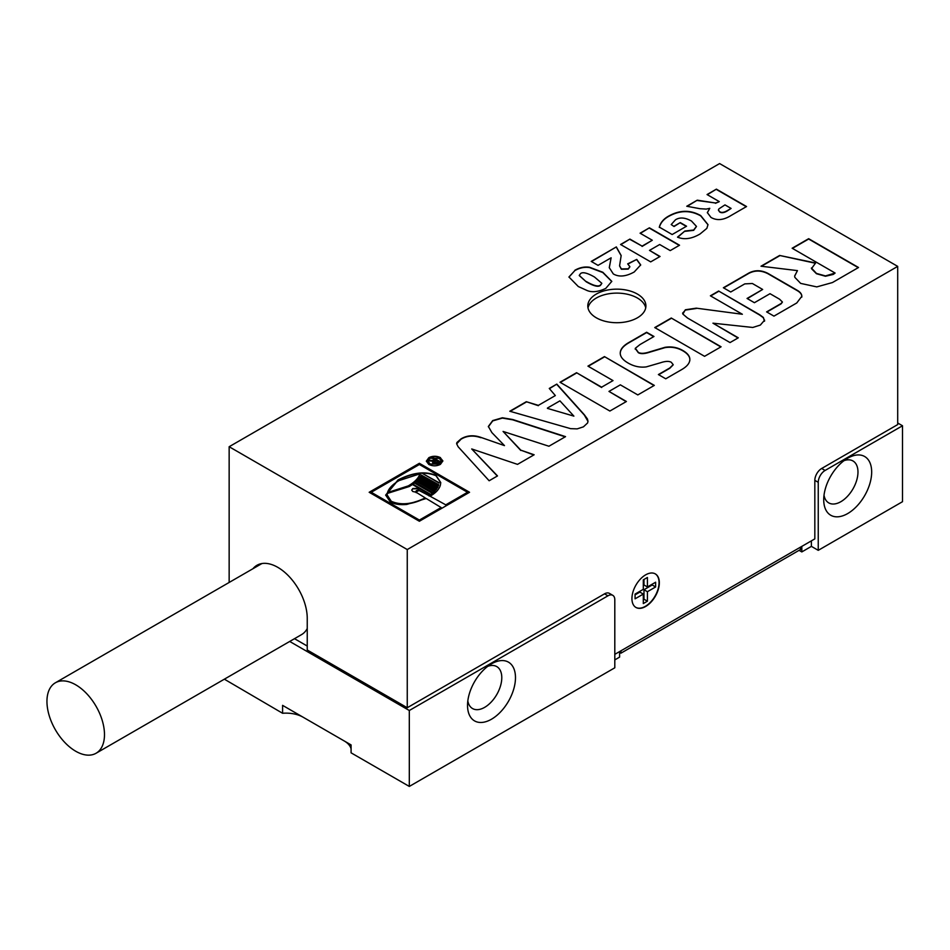 <?xml version="1.0" encoding="UTF-8"?>
<svg xmlns="http://www.w3.org/2000/svg" width="950" height="950" viewBox="0 0 950 950"><rect width="100%" height="100%" fill="white"/><g stroke="black" fill="none" stroke-linecap="round" stroke-linejoin="round"><path stroke-width="1.43" d="M598.037 265.359L591.221 261.416L616.336 246.917L621.169 255.55L619.578 265.774L621.359 268.945L628.259 268.803L629.874 266.689L627.689 263.863L636.749 259.409L640.692 264.919L634.22 271.985C625.896 276.592 618.913 277.234 613.296 273.921L609.271 267.663L611.123 257.806L598.037 265.359M674.049 226.195L680.283 222.597L686.553 226.219L672.161 234.531L659.312 227.109C660.606 222.324 663.943 218.536 669.299 215.745C680.093 209.902 690.567 209.855 700.732 215.591L707.999 224.639L706.859 228.356L700.079 233.961C691.719 238.889 684.202 239.958 677.504 237.144L684.879 231.028L693.666 230.019L696.445 226.385L691.505 221.041C685.081 217.479 679.725 217.075 675.45 219.818L671.211 224.556L674.049 226.516L680.283 222.597M469.549 492.278L419.366 521.253L369.17 492.278L419.366 463.303L469.549 492.278M440.468 457.627C436.549 455.798 432.666 455.822 428.854 457.674L426.336 461.118L428.747 464.396C432.654 466.308 436.549 466.296 440.42 464.36L442.878 460.904L440.468 457.947C436.549 456.119 432.666 456.131 428.854 457.995L426.336 461.272M587.943 366.13L613.011 380.606L601.623 387.173L576.555 372.709L560.013 382.256L609.876 411.041L626.418 401.494L608.974 391.424L620.35 384.845L637.806 394.927L654.324 385.391L604.449 356.594L587.943 366.13M689.807 360.204C690.222 356.654 687.883 353.424 682.812 350.491C677.398 347.356 671.448 346.311 664.988 347.32L649.776 351.844C644.528 353.578 640.716 353.768 638.341 352.402L635.348 348.27L640.027 344.541L653.98 336.49L646.629 332.251L628.722 342.582C623.414 345.657 620.599 348.959 620.279 352.521C619.934 356.321 622.571 359.836 628.164 363.066C633.982 366.427 640.027 367.697 646.273 366.89L660.547 362.758C665.392 361.107 668.99 360.952 671.318 362.306L673.194 364.681L669.774 367.983L658.386 374.561L665.736 378.801L681.613 369.633C686.684 366.7 689.415 363.565 689.807 360.204L689.854 359.421M673.194 364.848L669.774 368.303L658.659 374.716M653.707 336.656L646.629 332.571L628.722 342.902C623.414 345.966 620.599 349.279 620.279 352.842L620.243 353.174M635.206 349.125L635.348 348.27M721.086 346.786L671.27 318.024L654.752 327.56L704.568 356.321L721.086 346.786M764.512 320.91L763.361 317.442L759.691 314.735L718.651 291.033L710.386 295.806L742.354 314.26L696.303 308.168L685.354 309.771L682.86 314.07L687.515 318.024L730.028 342.57L738.293 337.808L712.951 323.178L752.78 327.465L760.344 325.078L764.619 320.126M682.623 313.049L682.86 314.07M801.788 296.827C802.038 294.381 800.541 292.22 797.299 290.344L768.004 273.434C761.354 270.002 754.989 269.859 748.897 273.018L723.377 287.755L730.728 291.994L744.788 283.884L752.376 283.504L762.66 289.453L747.056 298.454L754.407 302.706L770.011 293.692L779.582 299.214L782.396 301.993L781.126 303.501L766.614 311.885L773.965 316.124L796.765 302.967L801.812 296.305M835.109 273.042L833.269 274.431L825.467 276.248L816.466 273.731L811.466 268.66L815.634 262.972L779.629 255.455L761.009 266.214L797.454 270.619L794.651 275.999L794.841 277.353L800.66 283.397L816.786 286.9L832.438 282.554L858.527 267.496L808.652 238.699L792.146 248.235L835.109 273.042L825.467 275.928L816.466 273.422L811.419 267.995M637.414 294.072A29.058 16.779 180 0 1 645.917 305.936A29.058 16.779 180 0 1 616.859 322.715A29.058 16.779 180 0 1 587.801 305.936A29.058 16.779 180 0 1 605.732 290.427A29.058 16.779 180 0 1 637.414 294.072M897.703 266.38L719.613 163.566L229.152 446.726L407.253 549.551L897.703 266.38L897.703 424.579L821.667 468.481L825.099 470.452L902.5 425.766L897.703 422.999M556.807 384.109L549.266 388.455L555.334 395.568L538.365 405.365L526.312 401.707L509.794 411.243L570.617 428.652L577.173 428.878L583.419 426.847L587.622 422.94L587.991 421.254L587.433 418.974L584.333 414.746L556.807 384.109L549.444 388.669M565.547 436.644L512.739 419.52L502.396 417.774L492.718 420.577L488.359 426.455L491.886 432.606L504.474 445.609L480.878 437.38C473.611 434.839 466.996 435.338 461.047 438.864L456.914 442.486L456.629 443.697L458.09 446.714L489.143 480.759L497.503 475.926L471.711 448.946L517.524 464.372L534.138 454.777L520.802 450.157L503.084 431.442L548.922 446.239L565.547 436.644M707.049 194.548L716.395 189.145L746.546 206.542L731.013 215.507C723.532 220.186 716.858 220.828 710.968 217.419L707.334 212.598L709.781 208.323L706.242 209.083L699.996 208.703L686.755 206.257L697.276 200.177L715.481 202.991L718.461 202.077L719.281 201.602L707.049 194.548M640.086 233.201L649.396 227.822L679.535 245.231L670.225 250.598L659.68 244.518L649.503 250.384L660.048 256.476L650.691 261.879L620.552 244.482L629.909 239.079L642.105 246.121L652.282 240.243L640.086 233.201M574.833 270.287C579.726 267.484 584.642 266.487 589.594 267.271L602.834 272.258L611.788 281.366L605.768 288.408C597.847 292.113 591.316 292.671 586.174 290.106L578.301 286.532L568.943 276.996L574.833 270.596C579.726 267.805 584.642 266.796 589.594 267.579L602.834 272.567L611.776 281.521M432.488 458.411L435.338 460.061L428.45 460.738L433.307 461.332L432.559 462.389L433.414 463.398L437.641 463.184L440.206 461.7L433.497 457.829L432.488 458.411M429.923 463.719L427.832 460.94L429.839 458.244L439.292 458.304L441.441 461.166L439.482 463.814L429.923 464.039L427.832 461.094M635.075 594.866L639.873 592.099L643.304 594.082L643.304 603.571L647.413 601.196L647.413 591.707L643.981 589.724L652.199 584.986L652.199 584.191M647.413 601.196L643.981 599.224L643.981 589.724M289.702 641.452L409.308 710.505L607.952 595.816L604.533 593.845A9.69 5.593 -60 0 1 609.377 593.358L612.797 595.341A9.69 5.593 120 0 0 607.952 595.816M252.985 568.694A41.657 24.047 60 0 1 256.963 565.286A41.657 24.047 60 0 1 289.061 576.436A41.657 24.047 60 0 1 307.242 618.355L307.242 650.002L407.253 707.738L604.533 593.845M294.5 638.685L307.242 646.047M491.506 663.836A33.903 19.57 -60 0 1 515.482 677.682A33.903 19.57 -60 0 1 491.506 719.209A33.903 19.57 -60 0 1 467.531 705.363A33.903 19.57 -60 0 1 491.506 663.836L491.506 663.836M612.797 595.341A9.69 5.593 120 0 1 614.804 599.771L614.804 667.791L409.308 786.434L409.308 710.505M351.084 748.873A24.213 13.977 0 0 0 344.233 740.964L303.133 717.226A24.213 13.977 0 0 0 282.589 713.272L224.354 679.179M825.099 470.452A9.69 5.593 120 0 0 818.247 482.315L818.247 550.335L902.5 501.695L902.5 425.766M847.697 458.197A33.903 19.57 -60 0 1 871.672 472.031A33.903 19.57 -60 0 1 847.697 513.558A33.903 19.57 -60 0 1 823.721 499.724A33.903 19.57 -60 0 1 847.697 458.197L847.697 458.197M614.804 659.882L619.602 657.115L619.602 651.581M282.589 713.272L282.589 705.363L351.084 744.919L351.084 752.828L409.308 786.434M818.247 550.335L811.395 546.381L801.812 551.926L801.812 546.381M799.069 550.335L801.812 551.926M229.152 446.726L229.152 582.457M818.247 482.315L814.827 480.344L814.827 538.876L614.804 654.348M811.395 540.847L811.395 546.381M645.632 606.492A19.38 11.186 -60 0 1 635.942 607.454A19.38 11.186 -60 0 1 635.942 585.081A19.38 11.186 -60 0 1 655.31 573.895A19.38 11.186 -60 0 1 658.291 589.428A19.38 11.186 -60 0 1 645.632 606.492M814.827 480.344A9.69 5.593 -60 0 1 821.667 468.481M407.253 549.551L407.253 707.738M800.434 547.176L800.434 549.551L620.967 653.161L619.602 652.377M620.967 650.786L620.967 653.161M824.018 495.259A24.213 13.977 120 0 0 828.744 502.894A24.213 13.977 120 0 0 852.957 488.918A24.213 13.977 120 0 0 852.957 460.952A24.213 13.977 120 0 0 843.992 460.667M467.816 700.91A24.213 13.977 120 0 0 472.542 708.546A24.213 13.977 120 0 0 496.767 694.557A24.213 13.977 120 0 0 496.767 666.591A24.213 13.977 120 0 0 487.789 666.318M588.003 307.907A29.058 16.779 180 0 1 607.347 294.037A29.058 16.779 180 0 1 637.414 298.027A29.058 16.779 180 0 1 645.715 307.907M96.057 753.255A40.684 23.489 -120 0 0 96.057 706.278A40.684 23.489 -120 0 0 55.373 682.789A40.684 23.489 -120 0 0 49.139 715.386A40.684 23.489 -120 0 0 75.715 751.236A40.684 23.489 -120 0 0 96.057 753.255L301.554 634.612A40.684 23.489 -120 0 0 307.242 628.556M262.105 563.516A40.684 23.489 -120 0 0 260.87 564.146L55.373 682.789M256.405 566.722A41.657 24.047 60 0 1 258.744 564.419M643.981 579.441L643.981 584.986L647.413 586.957L647.413 577.469L643.304 579.844L643.304 589.332L635.075 594.082L635.075 598.821L643.304 594.082M647.413 586.957L655.631 582.219L655.631 586.957L652.199 584.986M647.413 591.707L655.631 586.957M655.179 573.824A19.38 11.186 -60 0 1 657.97 589.392A19.38 11.186 -60 0 1 645.359 606.337A19.38 11.186 -60 0 1 635.811 607.371M643.304 599.616L643.981 599.224M858.254 267.651L808.652 239.02L792.419 248.389M815.231 263.209L779.629 255.455M779.629 255.776L761.461 266.261M794.651 276.153L797.454 270.619M782.384 302.147L781.126 303.822L766.887 312.039M801.788 297.136C802.038 294.69 800.541 292.529 797.299 290.664L768.004 273.754C761.354 270.322 754.989 270.18 748.897 273.327L723.651 287.909M747.329 298.621L762.66 289.453M738.019 337.963L712.951 323.178M764.512 321.231L763.361 317.751L759.691 315.056L718.651 291.033M718.651 291.353L710.659 295.961M696.303 308.168L742.354 314.26M696.303 308.477L685.354 310.08L682.634 313.215M720.801 346.94L671.27 318.024M671.27 318.345L655.025 327.714M689.807 360.525C690.222 356.974 687.883 353.733 682.812 350.799C677.398 347.676 671.448 346.619 664.988 347.641L649.776 352.165C644.528 353.899 640.716 354.089 638.341 352.711L635.348 348.579M601.623 387.173L613.011 380.606M601.623 387.493L576.555 372.709M576.555 373.017L560.286 382.411M626.145 401.648L608.974 391.424M654.051 385.546L604.449 356.594M604.449 356.915L588.216 366.284M547.426 408.072L559.93 400.853L573.883 416.124L547.426 408.381L573.883 416.124M538.365 405.365L555.334 395.568M538.365 405.686L526.312 401.707M526.312 402.028L510.162 411.35M587.991 421.408L584.333 415.067L556.807 384.418M565.191 436.846L512.739 419.829L502.396 418.095L492.718 420.897L488.359 426.776M480.878 437.38L504.474 445.609M480.878 437.701C473.611 435.159 466.996 435.658 461.047 439.185L456.641 443.864M497.313 476.033L471.711 448.946M533.805 454.967L520.802 450.157M520.802 450.478L503.084 431.442M441.429 461.32L439.482 464.134L429.923 464.039M442.878 461.059L440.468 457.947M434.055 462.009L436.252 460.584L438.282 461.759L434.542 462.876L434.055 462.009L434.542 463.184L434.055 462.329L434.542 463.184L436.917 462.543M436.917 462.864L438.282 461.759M434.162 460.738L435.338 460.061M434.162 461.059L429.543 460.109M429.543 460.429L428.901 460.798M432.582 462.543L433.307 461.332M439.933 461.854L433.497 457.829M433.497 458.149L432.761 458.577M419.389 464.491L371.26 492.278L419.389 520.066L441.121 507.526L426.206 498.489L406.802 504.438C399.784 505.056 394.262 504.201 390.236 501.873L385.664 495.081L398.003 479.952C412.811 472.423 425.481 470.927 436.014 475.451L440.753 482.553L440.42 484.999C439.327 489.143 435.896 492.884 430.101 496.233L445.764 504.842L467.519 492.278L419.389 464.491M419.389 520.066L371.26 492.278M419.389 520.386L441.121 507.526M385.676 495.247L398.003 480.272C412.811 472.744 425.481 471.236 436.014 475.76L440.753 482.719M445.764 504.842L430.101 496.233M445.764 505.162L467.519 492.278M439.054 482.695L422.892 473.706L439.054 482.695M439.054 483.039L422.892 473.706M438.116 486.424L420.482 476.235L420.054 477.043L437.724 487.231L438.116 486.424L437.724 487.231M437.724 487.552L420.054 477.043M437.131 488.157L419.473 477.957L418.724 478.954L436.406 489.167L437.131 488.157L436.406 489.167M436.406 489.476L418.724 478.954M434.162 491.661L416.421 481.424L415.221 482.422L433.022 492.694L434.162 491.661L433.022 492.694M433.022 493.014L415.221 482.422M369.443 492.444L419.366 463.303M419.366 463.624L469.276 492.444M432.298 493.299L414.497 483.027L412.941 484.168L430.777 494.451L432.298 493.299L430.777 494.451M430.777 494.772L412.941 484.168M435.718 490.034L418.024 479.809L417.086 480.783L434.803 491.019L435.718 490.034L434.803 491.019M434.803 491.328L417.086 480.783M419.9 473.86L399.071 480.569C392.671 484.346 388.811 488.348 387.505 492.563L408.298 485.889C414.746 482.101 418.617 478.088 419.9 473.86L419.9 474.181C418.617 478.408 414.746 482.41 408.298 486.21L408.298 485.889M408.298 486.21L387.505 492.563M438.734 484.738L421.04 474.929L438.651 485.094M438.651 485.402L421.04 474.929M416.183 492.385L417.145 490.996L419.579 490.426L429.067 495.662L430.267 494.808L412.442 484.524L409.343 486.495L387.291 493.454L387.137 494.938L391.269 501.279C400.864 505.483 412.169 504.355 425.208 497.883L416.183 492.314M416.183 492.706L417.145 491.316L419.579 490.426M419.579 490.746L429.067 495.662M429.067 495.971L430.267 494.808M387.137 495.104L391.269 501.588C400.864 505.804 412.169 504.664 425.208 498.204L425.208 497.883M418.986 489.963L418 488.442L412.811 488.502L411.718 490.046L412.728 491.483L415.352 492.064L416.444 490.604L418.997 489.844M418.986 490.283L418 488.751L412.811 488.822L411.73 490.2M724.969 204.891L718.996 208.822L718.39 209.95L719.589 211.589C721.335 212.859 723.805 212.598 727.011 210.793L731.096 208.43L724.969 204.891M718.402 210.104L719.589 211.909C721.335 213.18 723.805 212.919 727.011 211.114L731.096 208.43M707.322 194.703L716.395 189.145M716.395 189.454L746.261 206.696M707.334 212.764L709.781 208.323M687.171 206.34L697.276 200.177M697.276 200.498L715.481 202.991M715.481 203.312L719.281 201.602M680.283 222.917L686.28 226.385M659.312 227.43C660.606 222.644 663.943 218.856 669.299 216.054C680.093 210.223 690.567 210.164 700.732 215.899L707.999 224.794M677.778 237.227L684.879 231.028M684.879 231.349L693.666 230.339L696.445 226.539M674.049 226.516L671.211 224.556M640.359 233.356L649.396 227.822M649.396 228.143L679.262 245.385M659.775 256.631L649.503 250.384M620.825 244.637L629.909 239.079M629.909 239.388L642.105 246.121M642.105 246.43L652.282 240.243M591.494 261.571L616.336 246.917M616.336 247.226L621.169 255.704M619.578 265.929L621.359 269.254L628.259 269.111L629.874 266.855M627.938 264.053L636.749 259.409M636.749 259.73L640.68 265.086M609.283 267.817L611.123 257.806M586.281 281.521C593.667 285.784 598.393 286.947 600.483 285.024L601.813 283.278L594.51 277.032C587.314 272.923 582.659 271.771 580.569 273.576L579.251 275.417L586.281 281.841C593.667 286.104 598.393 287.268 600.483 285.344L601.801 283.433M568.943 277.151L574.833 270.596M579.263 275.571L586.281 281.841"/></g></svg>
